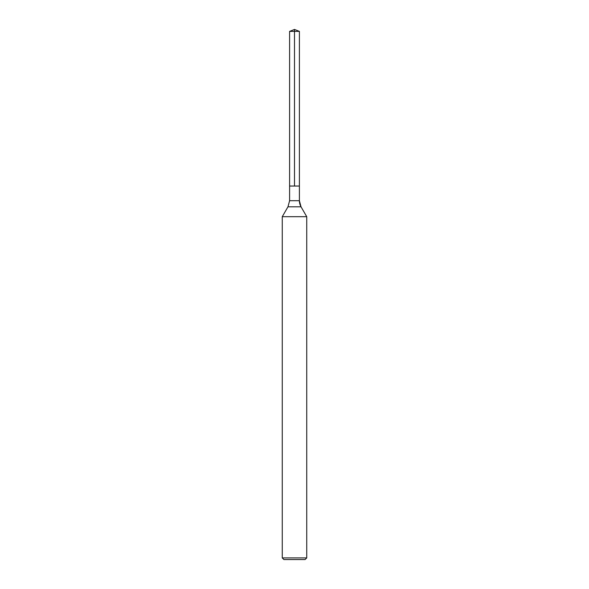 <?xml version="1.0" encoding="UTF-8"?>
<svg xmlns="http://www.w3.org/2000/svg" width="589" height="589" viewBox="0 0 589 589"><rect width="100%" height="100%" fill="white"/><g stroke="black" fill="none" stroke-linecap="round" stroke-linejoin="round"><path stroke-width="0.88" d="M282.264 557.916L306.736 557.916L305.102 559.55L283.898 559.55L282.264 557.916L282.264 216.686L306.736 216.686L301.031 206.813L306.736 216.686L306.736 557.916L306.736 216.686M289.604 31.379L299.396 31.379L299.396 186.036L294.5 186.036L294.5 29.45L289.604 31.379L289.604 186.036L299.396 186.036L289.604 186.036L289.604 200.694L287.969 206.813L282.264 216.686M299.396 186.036L299.396 31.379L299.396 200.694L299.396 31.379L294.5 29.45L299.396 31.379L294.5 29.45L299.396 31.379L294.5 31.379M289.604 200.694L299.396 200.694A12.236 12.236 0 0 0 301.031 206.813L287.969 206.813M299.396 200.694L301.031 206.813M305.102 559.55L306.736 557.916"/></g></svg>
